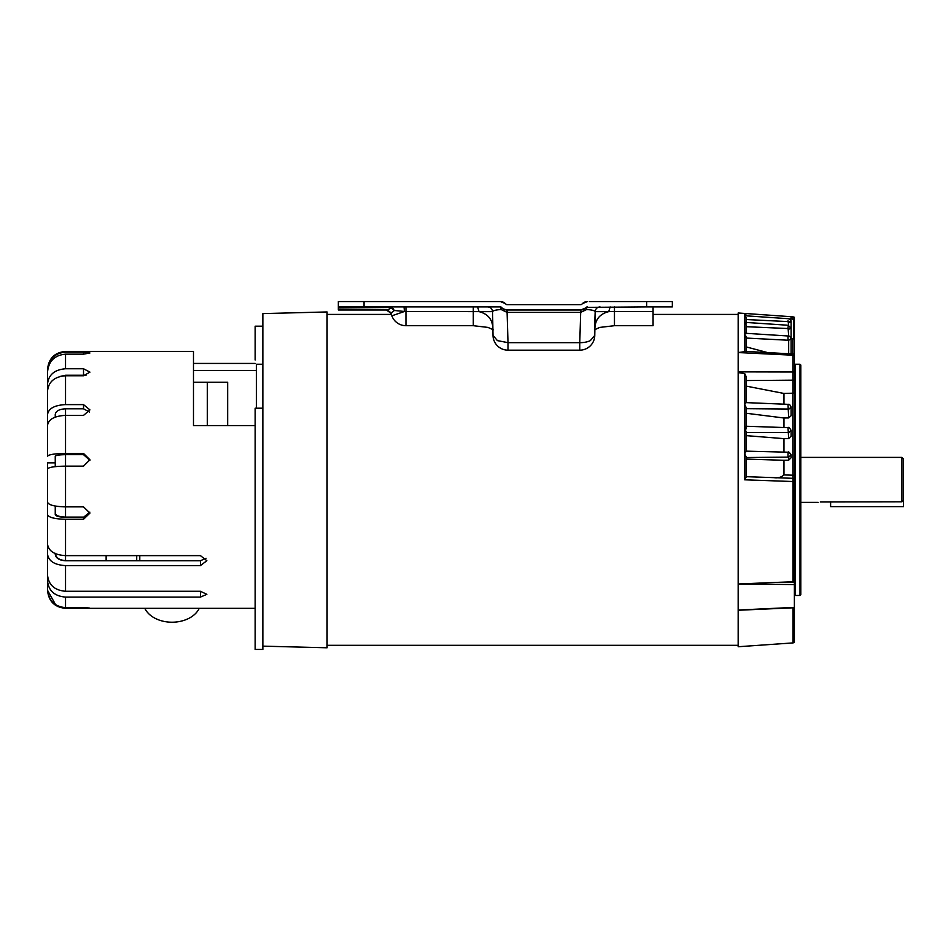 <?xml version="1.0" encoding="UTF-8"?>
<svg xmlns="http://www.w3.org/2000/svg" width="951" height="951" viewBox="0 0 951 951"><rect width="100%" height="100%" fill="white"/><g stroke="black" fill="none" stroke-linecap="round" stroke-linejoin="round"><path stroke-width="1.43" d="M800.813 515.299L800.813 516.262M800.813 551.449L800.813 550.082M262.856 646.145L327.085 647.786L327.085 311.952L262.856 313.592L262.856 408.205L255.153 408.205L255.153 649.438L262.856 649.438L262.856 408.205M262.856 364.245L256.437 364.245L256.437 408.205M590.69 301.562L672.345 301.562L672.345 306.9L646.656 306.9L653.075 306.9L653.075 325.694L614.465 325.694L599.76 327.417L594.458 329.795L595.183 311.655C595.516 308.766 597.121 307.185 600.01 306.9C597.145 307.197 595.528 308.778 595.183 311.655C594.637 310.573 591.795 309.871 586.66 309.515L586.28 308.528L586.66 309.515L580.645 312.404L507.121 312.404L501.106 309.515C495.935 309.871 493.094 310.585 492.582 311.655C492.238 308.778 490.621 307.197 487.756 306.9C490.621 307.197 492.238 308.778 492.582 311.655C492.238 308.778 490.621 307.197 487.756 306.9M579.765 350.17L579.765 342.657L508 342.657L508 350.17L579.765 350.17A15.002 15.002 0 0 0 594.767 335.418L594.767 335.584M338.342 309.99L338.342 306.9L500.392 306.9A1.593 1.593 0 0 1 501.522 307.375L502.104 307.958A6.942 6.942 0 0 0 507.014 309.99L508 342.657L497.432 340.624L492.998 335.418L492.88 328.701C492.63 319.619 488.018 313.925 479.031 311.631L404.484 311.476L391.848 315.815L390.885 313.164L386.344 309.99L390.885 313.164L386.344 309.99L387.319 309.99L338.342 309.99L387.283 309.99L391.408 307.958L394.392 310.49L390.885 313.164L391.337 314.412L327.085 314.412M653.075 311.476L614.465 311.476L614.465 324.648M646.656 301.562L646.656 306.9L586.244 307.375A1.593 1.593 0 0 1 587.373 306.9L585.661 307.958L587.195 306.995L586.696 308.35M589.311 301.562L592.818 301.562M596.015 301.562L597.739 301.562M498.574 301.562L495.031 301.562M400.644 301.562L401.417 301.562M389.886 301.562L392.181 301.562M400.526 306.9L404.009 306.9L404.484 311.476L394.392 310.49L392.097 307.446L389.898 306.9L338.342 306.9L338.342 301.562L389.209 301.562M582.428 303.642L587.349 301.562A6.883 6.883 0 0 0 582.487 303.583L581.881 304.177A1.593 1.593 0 0 1 580.752 304.641L507.014 304.641A1.593 1.593 0 0 1 505.884 304.177L506.063 304.332M387.402 310.109L391.61 313.212M614.465 306.9L614.465 311.476L608.735 311.631C599.748 313.925 595.136 319.619 594.886 328.701L594.886 328.725M594.886 328.701L594.767 335.418L590.333 340.624A15.002 7.501 -179 0 1 579.765 342.657L580.752 309.99A6.942 6.942 0 0 0 585.661 307.958L586.28 308.528L586.185 307.435L587.373 306.9L586.185 307.423M405.946 306.9L405.946 325.694L473.301 325.694L488.006 327.417L493.307 329.795L492.88 328.725M473.301 306.9L473.301 324.648M610.162 306.9L608.735 311.631L595.183 311.655L594.767 335.418M497.183 301.562L500.416 301.562L505.278 303.583A6.883 6.883 0 0 0 500.416 301.562L338.342 301.562M503.198 308.849L507.014 309.99L580.752 309.99L585.661 307.958M507.014 304.641L505.884 304.177L507.014 304.641M496.018 306.9L500.392 306.9L501.106 309.515L502.104 307.958L500.392 306.9M389.958 306.9L390.932 306.9M396.412 301.562L400.609 301.562M392.097 307.446L338.342 307.958M508 350.17A15.002 15.002 0 0 1 492.998 335.418L492.582 311.655L479.031 311.631L477.604 306.9M587.349 301.562L582.487 303.583L587.349 301.562M505.278 303.583L501.011 301.74M338.342 307.375L389.898 307.375L393.381 308.623M580.645 312.404L580.752 309.99M507.014 309.99L507.121 312.404M501.486 308.528L501.581 307.423L500.571 306.995L501.581 307.435L501.07 308.35M793.015 607.808L793.015 642.912L794.382 642.496L794.382 607.748L738.166 610.269L738.166 584.389L738.166 610.031L794.382 607.38L794.382 582.404L777.015 582.369L794.382 581.75L794.382 582.404M792.908 355.519L794.382 355.531L794.382 371.996L738.166 371.877L738.166 352.559L738.166 584.009L777.015 582.369M820.273 501.985L901.905 501.819L901.905 457.383L903.45 458.929L903.45 500.238L901.905 501.819M794.382 481.527L793.015 481.527L792.908 478.317L794.382 478.745L794.382 581.75M794.382 596.313A0.82 0.82 0 0 1 795.214 595.481L795.214 364.245A0.82 0.82 0 0 1 794.382 363.425M794.382 596.931L794.382 584.544L738.166 584.009M794.382 371.996L794.382 475.238L794.382 339.008L791.101 338.58M795.214 595.481L799.993 595.481L799.993 364.245L795.214 364.245M799.993 595.481L800.813 594.66L800.813 365.077L799.993 364.245M794.382 606.619L794.382 607.38M794.382 320.035L792.896 319.167L793.015 316.861L791.101 316.707L794.382 317.277L793.015 316.861L794.382 317.277L794.382 339.008M774.007 477.652C777.954 478.246 781.27 477.331 783.957 474.929L794.382 475.238L794.382 478.745L794.382 476.13M794.382 393.167L792.789 393.203L792.908 478.317L746.131 476.677M746.131 351.442L746.131 336.321L746.131 351.442L738.166 352.559L792.908 355.21L792.908 393.203M793.015 582.012L793.015 481.527L744.657 479.815L746.131 477.164L746.131 456.777L744.657 453.829L746.131 451.404L746.131 431.528L744.657 428.437L746.131 426.345L746.131 407.468L744.657 404.318L744.657 373.529L738.166 372.614M792.789 393.203L783.957 393.452L783.957 404.175M744.657 479.815L744.657 404.318L746.131 402.618L788.058 404.341C789.306 404.044 790.317 404.983 791.101 407.135L791.101 415.718L788.676 417.929L783.957 418L783.957 427.522M746.131 426.25L788.046 427.665C788.522 426.868 789.544 427.772 791.101 430.351L791.101 436.2L788.676 438.554L783.957 438.637L783.957 452.117M788.676 452.367L791.101 454.792L791.101 457.764L788.676 460.201L783.957 460.284L783.957 474.929M744.657 373.529L746.131 376.548L746.131 402.618L746.131 386.094L783.957 393.452M746.131 402.618L746.131 378.878M792.896 319.167L788.997 318.882M790.982 319.013L791.101 316.707L738.166 312.986L738.166 352.025M738.166 610.269L738.166 646.739L793.015 642.912M783.957 460.284L746.131 459.095M746.131 456.777L746.131 477.164L746.131 456.777L746.131 457.526L788.01 457.146L788.676 457.241L788.676 460.201M783.957 438.637L746.131 435.629L746.131 441.074M746.131 445.746L746.131 451.143L788.022 452.212L788.01 457.146M788.01 427.784L788.676 438.554M783.957 418L746.131 413.245M788.01 404.603L788.676 417.929M791.101 353.558L791.101 339.079L788.676 340.256L746.131 338.057L744.657 333.611L744.657 351.846M766.946 352.405L746.131 346.889M788.01 326.918L788.676 336.072M746.131 324.921L744.657 322.508L744.657 333.611L746.131 333.73L746.131 324.921L746.131 333.314M746.131 315.043L746.131 315.863M745.655 333.29L788.117 335.988C789.473 335.762 790.471 336.785 791.101 339.079L791.101 321.866C791.268 320.321 790.281 319.263 788.129 318.692L744.657 315.732L744.657 322.508L746.131 323.15L746.131 317.765L744.657 315.732L744.657 313.45L746.131 315.066M746.131 431.528L746.131 432.527L788.01 432.503M788.01 339.65L788.01 337.272M788.676 325.337L787.999 320.76M903.45 497.004L903.45 506.633L830.615 506.633L830.615 501.819M255.153 425.572L193.481 425.572L193.481 351.406L65.536 351.406L65.536 352.143L83.522 352.143L89.941 352.987L83.522 354.152L65.536 354.152L65.536 368.762L83.522 368.762L89.941 372.126L83.522 375.764L65.536 375.764L65.536 404.603L83.522 404.603L89.941 409.905L83.522 415.373L65.536 415.373L65.536 453.449L83.522 453.449L89.941 459.773L83.522 466.145L65.536 466.145L65.536 506.871L83.522 506.871L89.941 513.112L83.522 519.282L65.536 519.282L65.536 555.622L200.423 555.622L206.843 560.71L200.423 565.607L65.536 565.607C54.611 564.942 48.62 561.161 47.55 554.267L47.55 575.224C48.62 584.972 54.611 590.321 65.536 591.272L200.423 591.272L206.843 594.327L200.423 597.097L65.536 597.097C54.611 596.158 48.62 590.809 47.55 581.049L47.55 589.668C48.62 600.604 54.611 606.595 65.536 607.653L83.522 607.653C91.807 608.058 91.807 608.283 83.522 608.331L65.536 608.331C54.611 607.273 48.62 601.282 47.55 590.345L47.55 548.192M200.423 565.607L200.423 560.745L65.536 560.745C59.295 560.365 55.871 558.201 55.253 554.267L55.253 553.589M106.132 555.622L106.132 560.745L106.132 555.622M83.522 607.653C91.807 608.058 91.807 608.283 83.522 608.331L83.522 607.653M255.153 359.965L255.153 326.181L262.856 326.181M60.412 376.394L65.536 375.241L83.522 375.241L83.522 368.762M85.959 375.479L83.522 375.241M55.253 417.132L55.253 414.41C55.859 411.01 59.283 409.144 65.536 408.811L83.522 408.811L83.522 404.603M89.43 412.009L83.522 408.811M55.253 466.644L55.253 456.266C55.859 455.291 59.283 454.756 65.536 454.661L83.522 454.661L83.522 453.449M89.917 460.379L83.522 454.661M83.522 519.282L83.522 517.285L89.858 512.114M55.253 513.397C55.871 515.644 59.295 516.869 65.536 517.082L83.522 517.082L65.536 517.285C59.295 517.13 55.871 516.238 55.253 514.622L55.253 506.039M200.423 560.745L206.034 558.261M256.437 370.426L193.481 370.426M48.489 503.697L47.55 503.697L47.55 492.951M47.55 475.559L47.55 462.875L55.253 462.875M47.55 454.174L47.55 456.266C48.62 454.554 54.611 453.615 65.536 453.449M47.55 475.643L47.55 491.073M193.481 363.437L255.153 363.437M47.55 527.71L47.55 554.267M83.522 560.745L65.536 560.591L65.536 555.622C54.611 554.956 48.62 551.176 47.55 544.281L47.55 514.622C48.62 517.451 54.611 519.008 65.536 519.282M47.55 503.697L47.55 514.622M65.536 517.082L65.536 506.871C54.611 506.598 48.62 505.04 47.55 502.211L47.55 468.962C48.62 467.25 54.611 466.311 65.536 466.145L65.536 454.661M65.536 408.811L65.536 415.373C54.611 415.956 48.62 419.225 47.55 425.18L47.55 456.266M65.536 404.603C54.611 405.174 48.62 408.454 47.55 414.41L47.55 437.401M65.536 375.241L65.536 375.764C54.611 376.655 48.62 381.684 47.55 390.873L47.55 414.41M65.536 368.762C54.611 369.654 48.62 374.694 47.55 383.871L47.55 419.272M65.536 354.152C54.611 355.199 48.62 361.13 47.55 371.936L47.55 383.871M65.536 352.143C54.611 353.19 48.62 359.121 47.55 369.927L47.55 411.617M65.536 351.406C54.611 352.476 48.62 358.468 47.55 369.392L47.55 369.927M83.522 517.082L84.663 517.189M65.536 560.591C59.295 560.163 55.871 557.738 55.253 553.316M83.522 560.591L85.138 560.745M47.55 543.449L47.55 581.049M136.575 555.622L136.575 560.745M144.837 608.331A28.649 20.256 0 0 0 172.036 622.216A28.649 20.256 0 0 0 199.223 608.331M207.354 425.572L207.354 382.231L207.354 425.572L207.354 382.231L227.658 382.231L227.658 425.572M136.706 555.622L136.706 560.745L136.706 555.622M587.373 306.9L586.244 307.375L587.373 306.9M364.031 301.562L364.031 306.9M392.311 306.9L389.898 307.375M794.382 478.745A3.186 3.186 0 0 0 792.908 478.317A3.186 3.186 0 0 1 794.382 478.745M794.382 380.162L746.131 380.555M792.789 338.58L792.789 353.641M793.705 320.035L793.705 338.711M788.022 452.212C788.331 451.38 789.354 452.248 791.101 454.792L788.676 457.241M791.101 430.363L788.676 432.705M788.01 409.025L746.131 408.68M791.101 407.135L788.676 409.334M788.676 340.256L788.676 353.439M788.01 328.535L746.131 326.692M745.358 322.389L788.129 325.254L791.101 328.392L788.676 329.201M788.01 321.581L746.131 319.536M788.676 321.45C791.803 321.723 791.803 321.997 788.676 322.27M65.536 565.607L65.536 591.272M65.536 597.097L65.536 607.653M57.666 606.512L65.536 608.331L255.153 608.331M83.522 354.152L83.522 352.143M200.423 597.097L200.423 591.272M139.785 555.622L139.785 560.745L139.785 555.622M800.813 512.161L800.813 513.873M800.813 515.264L800.813 516.096M800.813 376.715L800.813 378.641M800.813 546.04L800.813 544.768M391.848 315.815A15.002 15.002 0 0 0 405.946 325.694M393.286 306.9L396.341 306.9M397.09 306.9L398.624 306.9M401.346 306.9L404.009 306.9M327.085 645.325L738.166 645.325M653.075 314.412L738.166 314.412M800.813 502.354L818.145 502.354M800.813 457.383L901.905 457.383M746.095 351.418L794.382 354.069M793.015 316.861L791.101 316.731M746.131 407.468L746.131 428.937M791.101 339.079L791.101 340.494M746.131 317.765L746.131 322.437M746.131 333.195L744.657 332.731M56.168 605.704L47.55 590.345M207.354 382.231L193.481 382.231L207.354 382.231"/></g></svg>
